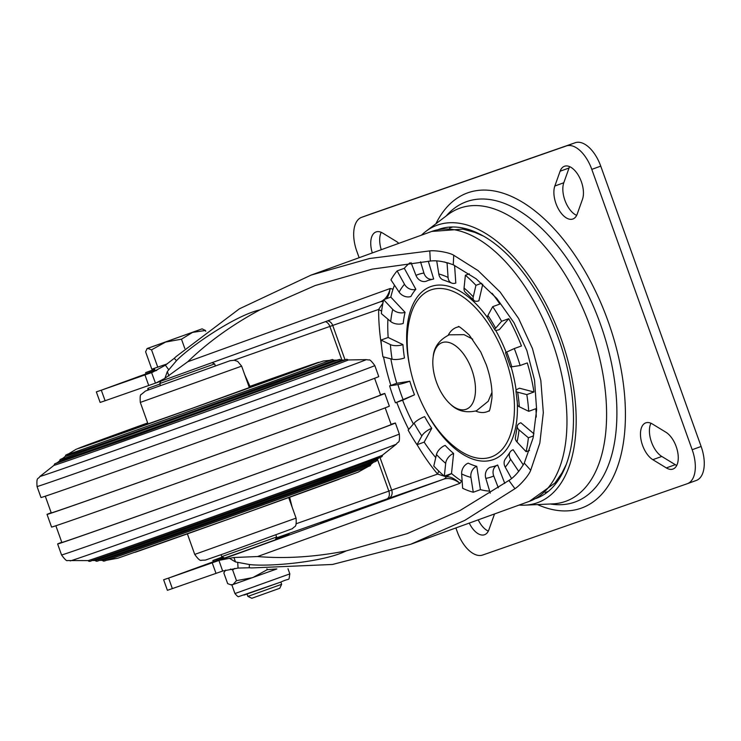 <?xml version="1.0" encoding="UTF-8"?>
<svg xmlns="http://www.w3.org/2000/svg" width="741" height="741" viewBox="0 0 741 741"><rect width="100%" height="100%" fill="white"/><g stroke="black" fill="none" stroke-linecap="round" stroke-linejoin="round"><path stroke-width="1.11" d="M51.185 512.698A179.387 0.936 -19.7 0 0 47.035 514.411A179.387 0.936 -19.7 0 0 134.195 484.077A179.387 0.936 -19.7 0 0 305.431 422.74A179.387 0.936 -19.7 0 0 384.801 393.471A179.387 0.936 -19.7 0 0 380.513 394.786M47.035 514.411L51.574 527.073A179.387 0.936 -19.7 0 0 138.724 496.739A179.387 0.936 -19.7 0 0 309.97 435.402A179.387 0.936 -19.7 0 0 389.34 406.133L384.801 393.471M385.19 407.846L391.165 424.537A174.904 0.917 160.3 0 1 313.776 453.075A174.904 0.917 160.3 0 1 146.82 512.874A174.904 0.917 160.3 0 1 61.836 542.449L55.862 525.758M45.284 496.201L51.259 512.902A174.904 0.917 -19.7 0 0 136.233 483.327A174.904 0.917 -19.7 0 0 303.199 423.519A174.904 0.917 -19.7 0 0 380.587 394.981L374.603 378.29M391.091 424.343A179.387 0.936 160.3 0 1 395.388 423.028A179.387 0.936 160.3 0 1 316.018 452.288A179.387 0.936 160.3 0 1 144.773 513.633A179.387 0.936 160.3 0 1 57.622 543.968A179.387 0.936 160.3 0 1 61.772 542.255M37.05 486.522L40.987 497.517A179.387 0.936 -19.7 0 0 128.147 467.191A179.387 0.936 -19.7 0 0 299.383 405.846A179.387 0.936 -19.7 0 0 378.762 376.585L374.816 365.582A179.387 0.936 -19.7 0 1 295.446 394.851A179.387 0.936 -19.7 0 1 124.21 456.187A179.387 0.936 -19.7 0 1 37.05 486.522C36.355 476.185 38.199 479.649 39.94 476.444A173.283 0.908 -19.7 0 0 123.015 447.555A173.283 0.908 -19.7 0 0 289.546 387.913A173.283 0.908 -19.7 0 0 366.193 359.635L368.907 359.996C369.62 359.302 371.593 361.163 374.816 365.582M61.559 554.963A179.387 0.936 160.3 0 0 148.709 524.628A179.387 0.936 160.3 0 0 319.955 463.292A179.387 0.936 160.3 0 0 399.325 434.022C400.02 444.359 398.176 440.904 396.435 444.1L382.375 455.233A156.295 0.815 160.3 0 1 313.23 480.714A156.295 0.815 160.3 0 1 110.465 553.036A156.295 0.815 160.3 0 1 88.114 560.594L67.468 560.548C66.755 561.243 64.782 559.381 61.559 554.963L57.622 543.968M57.252 462.736L54.667 463.875L53.991 465.329A156.295 0.815 -19.7 0 0 129.832 438.931A156.295 0.815 -19.7 0 0 279.125 385.459A156.295 0.815 -19.7 0 0 348.279 359.959L366.193 359.635M379.123 457.808L376.752 459.689A149.497 0.787 160.3 0 1 310.618 484.058A149.497 0.787 160.3 0 1 168.865 534.845A149.497 0.787 160.3 0 1 95.293 560.465L92.264 560.52M62.874 458.29L60.132 459.55L59.613 460.874A149.497 0.787 -19.7 0 0 81.01 453.649A149.497 0.787 -19.7 0 0 274.957 384.477A149.497 0.787 -19.7 0 0 341.101 360.089L344.917 360.015M373.501 462.254L371.121 464.144A142.698 0.75 160.3 0 1 307.997 487.402A142.698 0.75 160.3 0 1 122.867 553.434A142.698 0.75 160.3 0 1 102.462 560.335L99.424 560.391M68.441 453.863L65.764 455.085L65.236 456.419A142.698 0.75 -19.7 0 0 85.66 449.528A142.698 0.75 -19.7 0 0 270.789 383.495A142.698 0.75 -19.7 0 0 333.932 360.209L337.739 360.145M212.037 362.664L214.64 363.896L215.399 366.008L160.63 385.598M248.995 386.672A127.813 0.667 160.3 0 1 318.862 362.303A127.813 0.667 160.3 0 1 318.315 362.571A127.813 0.667 160.3 0 1 192.91 408.115A127.813 0.667 160.3 0 1 78.203 448.472A127.813 0.667 160.3 0 1 78.75 448.203A127.813 0.667 160.3 0 1 147.663 422.954M135.334 552.23A127.813 0.667 -19.7 0 0 168.012 540.735A127.813 0.667 -19.7 0 0 339.202 479.251M276.625 537.003L275.263 539.865L241.094 552.24L224.597 558.01L221.735 556.648L276.625 537.003L275.93 535.058M214.64 363.896L159.75 383.551L160.51 385.663M247.874 596.403L281.654 584.306L279.783 588.261L251.838 598.274L247.874 596.403L247.077 594.162M156.768 370.38L155.221 370.88L154.313 368.36M167.41 363.803L151.822 369.175L145.597 351.78L147.209 348.502L202.089 328.847L147.691 348.363L151.544 349.835L165.632 342.055L181.48 339.183L192.595 332.376L205.461 330.477L202.089 328.847M184.805 348.474L181.48 339.183M157.777 367.23L151.544 349.835M205.757 331.31L205.461 330.477M234.943 593.55C237.139 596.162 238.407 597.163 238.769 596.561L280.644 582.148C291.185 577.128 288.268 582.083 289.833 573.895L234.943 593.55L231.859 584.936L276.875 568.949M225.616 570.088L223.819 572.913L227.663 583.63L230.608 584.714L232.943 584.593L236.481 580.657L252.737 577.619L267.251 569.681L276.412 568.949M230.488 569.051L232.637 569.94L236.481 580.657M266.927 568.792L267.251 569.681M232.637 569.94L234.74 568.449M524.276 463.116L533.103 437.931L536.623 409.745L534.53 380.105L526.86 350.512L514.004 322.752L496.776 298.447L476.12 278.792L453.26 264.787A4785.776 3333.509 -123.9 0 0 453.724 255.247L478.084 270.613L500.129 292.037L518.607 318.491L532.455 348.566L540.837 380.55L543.32 412.644L539.837 443.072L530.704 470.248C529.13 475.027 520.191 485.355 514.939 488.708L464.885 520.33L410.755 544.255L332.477 564.466L251.727 567.93L249.226 567.754L249.448 564.531C268.724 566.902 323.808 562.187 346.167 550.906L407.115 533.65L460.198 510.419L508.891 480.455C514.152 477.25 519.284 471.471 524.276 463.116L530.704 470.248M346.167 550.906C314.971 556.991 285.433 558.871 257.535 556.547L233.924 557.501L235.518 561.937L249.448 564.531M417.081 444.702A154.341 81.556 -109.9 0 0 437.598 474.092L446.49 476.871C450.046 476.315 454.529 478.473 459.948 483.327L461.662 481.085M257.535 556.547L459.948 483.327A42.608 22.517 -109.9 0 0 443.563 479.205A6.725 5.715 70.8 0 0 446.277 476.88A24.666 19.711 12.9 0 1 451.63 473.647M325.392 321.659A6.725 4.705 -109.4 0 1 329.875 326.438L233.98 360.219M345 359.737L332.718 325.438L329.875 326.438L341.916 360.07M382.912 303.134L378.642 309.432L332.718 325.438A6.725 5.715 70.8 0 0 327.67 320.844M388.571 498.378A6.725 5.715 70.8 0 0 391.674 490.097L388.83 491.098A6.725 4.705 -109.4 0 1 386.682 499.045L443.563 479.205L219.531 560.252L233.924 557.501M354.059 511.003L329.699 519.756C316.685 524.378 320.214 522.979 329.115 519.784L356.569 510.049M320.686 522.896L329.115 519.784M217.252 560.298A10700.679 5924.48 -109.9 0 0 216.863 559.205L222.782 557.149M216.789 559.066C211.611 560.974 211.639 561.02 216.863 559.205C211.639 561.02 211.611 560.974 216.789 559.066L222.439 556.982M289.046 534.335L275.559 539.244M275.837 538.67L288.962 534.094M224.171 557.806L168.605 578.073L218.947 560.455L222.643 571.042L216.02 573.377L212.213 562.827M172.357 588.632A14657.045 9863.905 -110 0 0 168.605 578.073L163.631 579.758L167.392 590.318L216.02 573.377M508.891 480.455A13410.896 12240.236 -40.1 0 0 514.939 488.708M176.469 360.7L174.246 358.329L176.062 356.606L239.343 308.849L311.1 275.087L369.518 258.516L429.789 250.903A13381.321 12158.245 -179.4 0 0 430.336 261.073L372.223 269.131L315.092 285.563L259.869 309.886C235.425 315.342 189.863 346.64 176.469 360.7L167.336 371.537L164.882 378.355L156.045 382.921L380.207 301.837A42.608 22.517 -109.9 0 0 383.597 299.948M429.789 250.903C435.977 250.152 449.463 252.514 453.724 255.247M453.26 264.787C444.1 261.434 436.458 260.202 430.336 261.073M393.045 289.157L390.192 288.518L389.192 293.519L386.932 298.512M379.994 457.466L391.674 490.097L437.598 474.092A24.666 11.754 -39.6 0 1 438.811 471.146M381.458 345.482A154.341 81.556 -109.9 0 1 378.642 309.432A24.666 11.967 0.3 0 0 381.643 311.053M229.284 558.232L235.518 561.937M384.088 299.54A42.608 22.517 -109.9 0 0 390.192 288.518L187.779 361.738L164.882 378.355M187.779 361.738C207.869 342.249 231.896 324.966 259.869 309.886M155.11 370.565L101.304 390.201L152.665 372.223M154.647 369.296L149.478 371.195C144.532 373.019 144.56 373.066 149.562 371.334L154.739 369.537M149.478 371.195C144.532 373.019 144.56 373.066 149.562 371.334A10684.933 5916.061 -109.9 0 1 149.951 372.427M96.339 391.887L101.304 390.201A14613.456 9834.774 -109.9 0 1 105.111 400.742L100.137 402.437L96.339 391.887M151.59 372.603L155.462 383.125L148.719 385.496L144.967 374.937M148.719 385.496L105.111 400.742M174.246 358.329L165.391 365.174L152.489 372.288M165.391 365.174L168.642 369.629M155.462 383.125L156.045 382.921M222.643 571.042L238.046 568.078L249.226 567.754M238.046 568.078L237.731 562.586M218.947 560.455L219.531 560.252M467.997 490.551A123.33 65.171 70.1 0 1 462.643 488.263L461.652 473.934A107.63 56.872 -109.9 0 0 470.933 477.399L473.277 492.237A123.33 65.171 70.1 0 1 467.997 490.551M462.171 481.409A123.33 65.171 70.1 0 1 451.501 473.536L444.341 476.13A123.33 65.171 70.1 0 1 433.791 466.061L436.468 454.557A107.63 56.872 -109.9 0 0 441.043 459.17A107.63 56.872 -109.9 0 0 445.684 463.347L444.341 476.13M435.754 457.623A123.33 65.171 70.1 0 1 424.167 442.136L417.007 444.73A123.33 65.171 70.1 0 1 408.143 430.104L414.089 423.176A107.63 56.872 -109.9 0 0 417.859 429.706A107.63 56.872 -109.9 0 0 421.824 435.94L417.007 444.73M413.395 423.982A123.33 65.171 70.1 0 1 402.604 400.223L395.444 402.817A123.33 65.171 70.1 0 1 389.609 385.857L396.768 383.273A123.33 65.171 70.1 0 1 390.868 358.866M381.004 340.073L390.405 344.602A8.966 3.622 176 0 0 402.937 344.602A98.664 52.139 70.1 0 0 404.466 357.968A8.966 2.612 171 0 1 392.072 359.181L382.921 356.773A123.33 65.171 70.1 0 1 381.004 340.073L388.164 337.479A123.33 65.171 70.1 0 1 387.904 319.158M383.653 299.707L392.711 309.377A8.966 5.909 -166.9 0 0 405.058 312.313A98.664 52.139 70.1 0 0 403.975 317.732A98.664 52.139 70.1 0 0 403.215 323.437A8.966 5.15 -174 0 1 390.702 321.52L381.346 313.619A123.33 65.171 70.1 0 1 383.653 299.707L390.813 297.113A123.33 65.171 70.1 0 1 394.481 285.165M404.299 268.316L415.84 289.268A98.664 52.139 70.1 0 0 413.246 292.658A98.664 52.139 70.1 0 0 410.912 296.474A8.966 6.901 -151.3 0 1 399.103 292.093L390.97 279.903A123.33 65.171 70.1 0 1 397.139 270.9L404.299 268.316A123.33 65.171 70.1 0 1 409.903 262.87M504.778 483.391L497.665 465.033A8.966 7.605 65.5 0 0 497.174 465.228L495.59 465.876A98.664 52.139 70.1 0 1 494.108 466.367A98.664 52.139 70.1 0 1 490.385 467.2A8.966 7.577 81.1 0 0 485.809 478.353L490.255 493.126M448.231 335.191A44.849 23.693 70.1 0 1 456.576 327.383A44.849 23.693 70.1 0 1 458.633 326.855M489.004 410.81A44.849 23.693 70.1 0 1 486.809 411.82A44.849 23.693 70.1 0 1 475.676 411.06M489.653 491.116A123.33 65.171 70.1 0 1 480.437 489.644L476.759 466.339A98.664 52.139 70.1 0 1 468.247 463.153A8.966 6.697 115.7 0 0 461.652 473.934M533.983 433.856L520.84 422.759A8.966 5.15 6 0 0 517.264 426.334L515.44 437.375A8.966 5.909 13.1 0 0 517.014 442.007L526.082 451.677L529.509 450.435M402.937 344.602L388.164 337.479M428.298 261.202L433.661 278.996A8.966 7.577 -98.9 0 1 432.466 279.301L428.465 280.32A98.664 52.139 70.1 0 0 426.39 281.172A8.966 7.605 -114.5 0 1 415.988 275.402L411.079 262.731M469.266 273.846L465.385 275.254A123.33 65.171 70.1 0 1 475.944 285.313L481.613 283.266M482.743 284.257L478.89 300.8A8.966 4.807 -43.1 0 1 473.87 300.364L465.422 292.297A8.966 5.613 -49.8 0 1 464.051 288.036L465.385 275.254M405.058 312.313L390.813 297.113M523.294 464.94L513.143 449.722A8.966 6.901 28.7 0 0 509.919 452.38A8.966 6.901 28.7 0 0 510.623 459.281L518.746 471.443M511.818 366.814A107.63 56.872 -109.9 0 0 506.724 352.012L505.519 352.66L510.392 366.814A8.966 0.778 -16.8 0 0 511.818 366.814L520.126 365.517L527.286 362.923A123.33 65.171 70.1 0 1 533.974 392.008L519.58 388.228A8.966 2.612 -9 0 0 515.958 390.998L517.533 404.799A8.966 3.622 -4 0 0 519.321 406.772L528.722 411.311L535.882 408.717A123.33 65.171 70.1 0 1 536.262 417.053M494.942 329.94A8.966 2.177 -28.9 0 1 495.646 328.198A107.63 56.872 -109.9 0 0 491.867 321.677A107.63 56.872 -109.9 0 0 487.902 315.434A8.966 3.214 -33.7 0 0 487.597 317.824L494.942 329.94A8.966 2.177 -28.9 0 0 499.406 329.569L508.752 318.686A123.33 65.171 70.1 0 1 521.451 345.973L514.291 348.557A123.33 65.171 70.1 0 1 520.126 365.517M492.135 293.316A123.33 65.171 70.1 0 1 499.879 304.06L492.719 306.654A123.33 65.171 70.1 0 1 501.592 321.279L508.752 318.686M451.343 282.932A8.966 6.697 -64.3 0 1 448.073 277.449A107.63 56.872 -109.9 0 0 443.405 275.448A107.63 56.872 -109.9 0 0 438.792 273.975A8.966 7.151 -75.3 0 0 443.674 280.061L451.343 282.932A8.966 6.697 -64.3 0 0 455.798 283.043L454.585 265.417M402.604 400.223L414.488 394.805A98.664 52.139 70.1 0 1 409.819 381.235L396.768 383.273M424.167 442.136L431.744 428.326A98.664 52.139 70.1 0 1 428.103 422.611A98.664 52.139 70.1 0 1 424.649 416.627A8.966 2.177 151.1 0 0 414.089 423.176M451.501 473.536L453.603 453.446A98.664 52.139 70.1 0 1 449.352 449.63A98.664 52.139 70.1 0 1 445.165 445.397A8.966 4.807 136.9 0 0 436.468 454.557M509.919 452.38L505.603 458.707A8.966 7.299 40.7 0 0 505.242 467.136L511.475 478.445M438.792 273.975L436.745 261.027M448.073 277.449L447.082 263.12L447.944 262.805M444.609 261.981A123.33 65.171 70.1 0 1 447.082 263.12M473.87 300.364A8.966 4.807 -43.1 0 1 473.258 296.817L475.944 285.313M487.902 315.434L492.719 306.654M495.646 328.198L501.592 321.279M506.724 352.012L514.291 348.557M515.958 390.998A8.966 2.612 -9 0 0 517.653 392.193L526.814 394.601A123.33 65.171 70.1 0 1 528.722 411.311M533.974 392.008L526.814 394.601M517.264 426.334A8.966 5.15 6 0 0 519.024 429.863L528.379 437.764A123.33 65.171 70.1 0 1 526.082 451.677M533.557 435.884L528.379 437.764M497.174 465.228A8.966 7.605 65.5 0 0 493.738 475.972L498.341 487.837M480.437 489.644L473.277 492.237M476.759 466.339A8.966 7.151 104.7 0 0 470.933 477.399M453.603 453.446A8.966 5.613 130.2 0 0 445.684 463.347M431.744 428.326A8.966 3.214 146.3 0 0 421.824 435.94M414.488 394.805L395.444 402.817M409.819 381.235A8.966 0.778 163.2 0 1 397.908 384.57L389.609 385.857M415.84 289.268A8.966 7.299 -139.3 0 1 404.484 284.238L397.139 270.9M432.466 279.301A8.966 7.577 -98.9 0 1 423.926 273.031L420.536 261.795M442.21 342.592A35.429 18.72 -109.9 0 0 433.216 356.616A35.429 18.72 -109.9 0 0 450.426 404.197A35.429 18.72 -109.9 0 0 466.089 409.301A35.429 18.72 -109.9 0 0 471.832 369.787A35.429 18.72 -109.9 0 0 442.21 342.592M449.592 228.08A140.614 74.304 70.1 0 1 452.797 226.978M438.542 229.46A143.059 75.601 70.1 0 1 446.749 227.404A143.059 75.601 70.1 0 1 547.914 313.211A143.059 75.601 70.1 0 1 563.762 470.461A143.059 75.601 70.1 0 1 543.496 494.849A143.059 75.601 70.1 0 1 535.863 498.517M421.49 235.156A147.542 77.962 70.1 0 1 425.918 231.34A147.542 77.962 70.1 0 1 528.333 275.143A147.542 77.962 70.1 0 1 576.165 423.148A147.542 77.962 70.1 0 1 524.971 505.149A147.542 77.962 70.1 0 1 519.117 505.056M524.971 505.149L552.508 503.899A155.842 82.353 -109.9 0 0 606.583 417.285A155.842 82.353 -109.9 0 0 556.056 260.952A155.842 82.353 -109.9 0 0 447.888 214.686L425.918 231.34M548.414 491.311A140.614 74.304 70.1 0 1 545.246 492.506M678.265 457.475A20.183 10.661 70.1 0 1 672.985 469.053A20.183 10.661 70.1 0 1 666.335 467.914L652.83 459.689A20.183 10.661 70.1 0 1 642.549 445.35A20.183 10.661 70.1 0 1 645.754 422.861A20.183 10.661 70.1 0 1 652.395 424L665.9 432.225A20.183 10.661 70.1 0 1 678.265 457.475M650.95 423.241A20.183 10.661 -109.9 0 0 651.496 442.118A20.183 10.661 -109.9 0 0 661.787 456.447L675.283 464.681A20.183 10.661 -109.9 0 0 676.737 465.431M494.488 513.967A20.183 10.661 70.1 0 1 494.164 514.995L488.893 529.769A20.183 10.661 70.1 0 1 484.568 534.724A20.183 10.661 70.1 0 1 469.248 523.09M576.035 171.949A20.183 10.661 70.1 0 1 582.491 199.264L577.22 214.038A20.183 10.661 70.1 0 1 572.895 218.993A20.183 10.661 70.1 0 1 555.963 203.534A20.183 10.661 70.1 0 1 554.842 186L560.103 171.227A20.183 10.661 70.1 0 1 564.429 166.271A20.183 10.661 70.1 0 1 576.035 171.949M569.625 166.642A20.183 10.661 -109.9 0 0 569.06 167.994L563.79 182.758A20.183 10.661 -109.9 0 0 564.911 200.292A20.183 10.661 -109.9 0 0 576.646 215.381M372.315 252.94A20.183 10.661 70.1 0 1 376.02 231.952A20.183 10.661 70.1 0 1 382.671 233.082L396.166 241.316A20.183 10.661 70.1 0 1 398.825 243.354M381.217 232.322A20.183 10.661 -109.9 0 0 381.263 249.708M478.204 519.858A20.183 10.661 -109.9 0 0 488.328 531.112M359.126 257.711L356.829 251.282A30.492 16.117 70.1 0 1 361.673 217.298A30.492 16.117 70.1 0 1 361.765 217.27L566.3 145.968A30.492 16.117 70.1 0 1 591.8 169.374L692.177 449.713A30.492 16.117 70.1 0 1 687.333 483.697A30.492 16.117 70.1 0 1 687.24 483.734L482.697 555.028A30.492 16.117 70.1 0 1 457.206 531.63L455.882 527.925M370.528 214.093A30.492 16.117 70.1 0 1 370.62 214.066A30.492 16.117 70.1 0 1 370.713 214.029L575.257 142.726A30.492 16.117 70.1 0 1 600.747 166.132L701.125 446.48A30.492 16.117 70.1 0 1 696.281 480.464A30.492 16.117 70.1 0 1 696.188 480.492L687.426 483.66M292.074 506.983L289.657 497.248M244.706 374.705L249.949 386.339M148.737 389.785A13.458 0.695 -109.7 0 0 147.876 388.367A13.458 0.695 -109.7 0 0 147.829 388.59L147.913 390.09M396.435 444.1A173.283 0.908 160.3 0 1 319.779 472.35A173.283 0.908 160.3 0 1 94.959 552.536A173.283 0.908 160.3 0 1 70.182 560.918M140.308 402.419C139.929 397.037 140.253 394.388 141.262 394.471L145.477 391.026L230.053 360.728L234.286 360.256L237.676 361.386L241.64 366.137L140.308 402.419L148.061 424.065M249.013 386.709L312.017 364.822L187.668 409.949L85.058 445.952L147.681 422.991M296.067 518.126C296.77 528.759 294.548 525.508 292.612 528.602L223.893 553.703L205.322 560.103L201.626 560.224C200.394 561.113 198.097 559.177 194.735 554.407L296.067 518.126L288.712 497.591M280.617 582.148L244.002 595.097M566.244 464.487L562.011 472.851L554.944 483.039L529.352 501.351A143.504 75.832 -109.9 0 0 552.147 341.444A143.504 75.832 -109.9 0 0 432.16 231.294A143.504 75.832 -109.9 0 0 431.716 231.451L462.893 229.117L474.74 232.35L483.66 236.184M383.514 356.93A154.341 81.556 -109.9 0 0 390.85 385.413M396.731 402.354A154.341 81.556 -109.9 0 0 408.717 429.428M296.215 523.73L388.83 491.098L377.401 459.17M380.161 301.856A6.725 5.715 -109.2 0 1 383.162 301.782M156.416 382.782L380.077 301.883A42.608 22.517 -109.9 0 0 380.207 301.837M168.929 375.983L167.336 371.537M386.682 499.045L276.161 537.975M485.809 478.353A107.63 56.872 -109.9 0 0 489.866 477.436A107.63 56.872 -109.9 0 0 493.738 475.972M424.954 409.504A91.986 48.61 -109.9 0 0 493.034 459.698A91.986 48.61 -109.9 0 0 517.153 400.307M516.144 390.303A91.986 48.61 -109.9 0 0 511.114 366.897M506.131 352.299A91.986 48.61 -109.9 0 0 495.636 330.31M487.485 317.593A91.986 48.61 -109.9 0 0 431.021 286.498A91.986 48.61 -109.9 0 0 410.236 368.823M490.913 457.086A88.809 46.933 -109.9 0 0 505.288 358.033A88.809 46.933 -109.9 0 0 431.04 289.87A88.809 46.933 -109.9 0 0 409.903 317.88C399.075 360.33 421.814 423.185 457.29 448.889A88.809 46.933 -109.9 0 0 490.913 457.086M423.926 273.031A107.63 56.872 -109.9 0 0 419.86 273.948A107.63 56.872 -109.9 0 0 418.582 274.355A107.63 56.872 -109.9 0 0 415.988 275.402M392.711 309.377A107.63 56.872 -109.9 0 0 391.544 315.286A107.63 56.872 -109.9 0 0 390.702 321.52M505.242 467.136A107.63 56.872 -109.9 0 0 508.076 463.44A107.63 56.872 -109.9 0 0 510.623 459.281M473.258 296.817A107.63 56.872 -109.9 0 0 468.692 292.204A107.63 56.872 -109.9 0 0 464.051 288.036M519.321 406.772A107.63 56.872 -109.9 0 0 518.654 399.547A107.63 56.872 -109.9 0 0 517.653 392.193M517.014 442.007A107.63 56.872 -109.9 0 0 519.024 429.863M397.908 384.57A107.63 56.872 -109.9 0 0 403.002 399.362M390.405 344.602A107.63 56.872 -109.9 0 0 392.072 359.181M404.484 284.238A107.63 56.872 -109.9 0 0 401.65 287.934A107.63 56.872 -109.9 0 0 399.103 292.093M675.283 464.681L666.335 467.914M554.842 186L563.79 182.758M550.35 503.991A159.676 84.381 -109.9 0 0 574.553 502.185A159.676 84.381 -109.9 0 0 600.414 324.086A159.676 84.381 -109.9 0 0 466.904 201.533A159.676 84.381 -109.9 0 0 446.165 215.992M537.494 504.584A167.577 88.549 -109.9 0 0 580.99 508.261A167.577 88.549 -109.9 0 0 608.12 321.353A167.577 88.549 -109.9 0 0 468.016 192.734A167.577 88.549 -109.9 0 0 435.912 223.763M652.83 459.689L661.787 456.447M560.103 171.227L569.06 167.994M361.765 217.27L370.713 214.029M575.257 142.726L566.3 145.968M600.747 166.132L591.8 169.374M701.125 446.48L692.177 449.713M399.325 434.022L395.388 423.028M382.384 455.215C382.615 456.261 381.782 457.021 379.901 457.503L312.859 482.113C229.71 512.216 102.758 557.334 91.597 560.733C89.893 561.622 88.725 561.576 88.096 560.585M344.111 360.024L346.834 359.255L348.279 359.959M346.112 359.515L133.917 436.199L55.38 463.607M376.761 459.67C377.086 460.68 376.169 461.476 374.001 462.06L310.247 485.457C230.747 514.245 109.372 557.371 98.701 560.631C97.062 561.493 95.922 561.437 95.274 560.465M336.951 360.154L339.674 359.385L341.101 360.089M338.933 359.635L273.772 383.625L61.725 459.207M371.139 464.125L370.222 465.737L362.877 468.618L307.626 488.801C231.776 516.264 115.985 557.417 105.796 560.52C104.092 561.326 102.971 561.261 102.443 560.335M329.828 360.265L332.45 359.515L333.932 360.209M331.764 359.765L269.604 382.643L67.357 454.752M367.934 466.691L357.977 472.221L238.908 515.486L117.884 558.195L106.547 560.279M301.041 368.314L323.345 361.024L330.588 360.256M97.377 441.219L76.036 449.315L67.848 454.326M65.236 456.41L62.253 458.781M59.613 460.865L56.622 463.236M53.991 465.32L39.94 476.444M311.368 365.072L196.569 406.763L85.984 445.795M241.64 366.137L249.393 387.784M194.735 554.407L187.38 533.872M160.871 381.17L159.75 383.551M221.04 554.713L221.735 556.648M280.848 582.065L281.654 584.306M147.209 348.502L146.783 349.002M289.833 573.895L287.99 568.755M231.868 584.936L230.608 584.714M529.352 501.351L410.755 544.255M213.278 561.734L212.852 560.557M145.579 372.677L146.005 373.853M431.716 231.451L311.1 275.087M458.364 326.781C457.984 325.447 461.578 328.161 469.155 334.904L480.77 352.021L486.346 364.933C490.561 377.252 492.422 388.321 491.931 398.158C490.477 407.791 489.449 412.079 488.838 411.033M472.693 339.146L464.079 334.673L449.194 334.821C439.311 339.841 433.985 347.103 433.216 356.616M491.95 392.369L488.199 401.298L476.407 410.81C465.894 413.209 457.243 411.005 450.426 404.197M370.62 214.066L361.673 217.298M696.281 480.464L687.333 483.697M159.936 384.051L147.876 388.367"/></g></svg>
